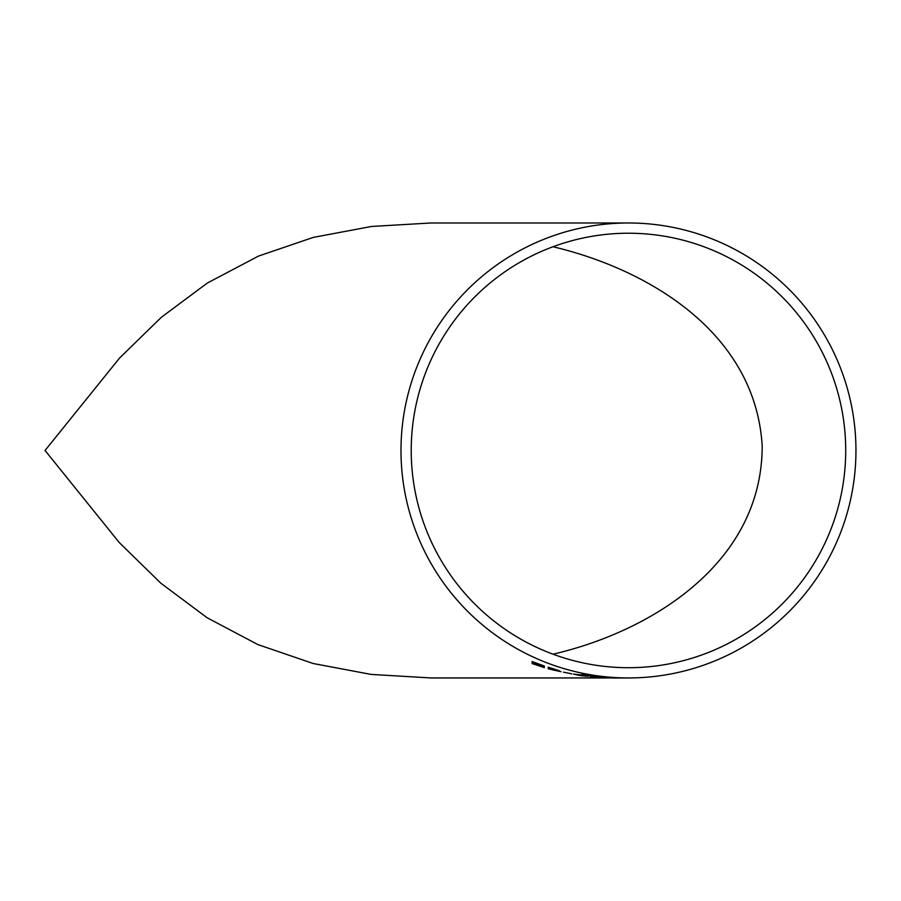 <?xml version="1.0" encoding="UTF-8"?>
<svg xmlns="http://www.w3.org/2000/svg" width="901" height="901" viewBox="0 0 901 901"><rect width="100%" height="100%" fill="white"/><g stroke="black" fill="none" stroke-linecap="round" stroke-linejoin="round"><path stroke-width="1.35" d="M622.321 678.014L628.47 677.946A227.48 227.48 0 0 0 855.95 450.466A227.48 227.48 0 0 0 628.47 222.986L430.836 222.986L371.55 226.466L313.345 237.38L258.542 256.064L207.41 282.993L161.347 317.287L119.563 358.057L45.05 450.466L119.247 542.537L160.806 583.172L207.016 617.692L257.821 644.564L313.165 663.508L371.009 674.398L430.836 677.946L608.761 677.946M607.961 677.8L619.201 677.946M628.47 222.986A227.48 227.48 0 0 0 400.99 450.466A227.48 227.48 0 0 0 628.47 677.946M544.35 666.672L534.068 663.316L534.068 664.071L544.35 667.641L532.131 663.587L532.131 661.616L544.35 666.03L534.068 663.125L544.35 666.672L534.068 662.483M544.35 667.472L534.068 664.003L534.068 663.249M544.35 666.03L532.131 661.548L532.131 663.508M559.352 670.738L556.841 670.355L561.019 671.707L548.236 668.79L548.236 667.281L559.352 670.738L548.236 667.213L548.236 668.711M561.019 671.707L558.226 670.682M571.842 673.835L563.519 672.157M580.762 674.86L573.509 674.094L588.24 676.257L580.762 675.694L573.509 674.094M594.457 676.899L603.715 677.608M583.927 674.353L595.876 676.55L581.99 674.567L581.99 673.993L583.927 674.353L581.99 673.925L581.99 674.5M595.876 676.414L583.927 674.5M601.586 676.876L607.488 677.496M628.47 667.709A217.242 217.242 0 0 0 845.712 450.466A217.242 217.242 0 0 0 628.47 233.224A217.242 217.242 0 0 0 411.216 450.466A217.242 217.242 0 0 0 628.47 667.709M553 654.182C651.93 631.274 762.269 562.663 762.178 445.894C755.5 333.539 649.767 269.669 553 246.75M624.449 678.014L623.289 678.014M619.201 677.98L628.065 677.946M628.065 677.98L629.99 677.946M607.488 677.552L599.762 676.842M601.586 676.955L607.77 677.372M607.77 677.439L614.144 677.743M614.144 677.822L615.867 677.901M601.913 677.034L613.93 677.822L601.913 677.034M607.961 677.811L618.627 678.014M616.78 678.014L606.846 677.856M620.451 678.002L614.302 677.901M614.2 678.014L615.822 678.014M604.898 677.777L590.178 676.662M591.293 676.538L597.645 677M597.645 677.068L603.794 677.608M597.611 677.225L593.23 676.674M600.674 677.372L597.611 677.158M597.532 677.406L592.126 676.797M602.96 677.608L597.532 677.338M580.762 674.939L588.24 676.324M580.818 675.626L586.292 676.088L575.457 674.376M585.47 676.133L580.818 675.559M586.292 676.009L585.47 676.065M557.404 670.175L550.184 667.945M551.491 668.846L557.404 670.243L551.491 668.779M552.955 669.927L559.07 671.245L550.184 669.173L552.955 669.927L550.184 668.553M559.07 671.177L552.955 669.86"/></g></svg>
